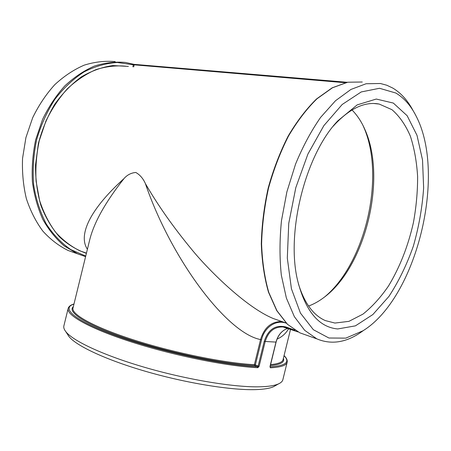 <?xml version="1.0" encoding="UTF-8"?>
<svg xmlns="http://www.w3.org/2000/svg" width="451" height="451" viewBox="0 0 451 451"><rect width="100%" height="100%" fill="white"/><g stroke="black" fill="none" stroke-linecap="round" stroke-linejoin="round"><path stroke-width="0.68" d="M123.957 178.63C109.638 191.574 99.023 203.745 92.117 215.161C85.47 226.222 80.96 239.644 87.404 249.234M145.352 183.495C143.102 178.472 139.917 174.796 135.802 172.468C131.179 172.863 127.261 174.875 124.053 178.506C105.297 202.251 93.808 222.862 89.586 240.355L73 308.005C71.095 314.336 94.022 327.268 134.285 340.122C174.452 352.975 225.365 363.235 254.387 364.679L254.736 365.631L255.362 364.915L254.387 364.679L260.565 339.564C264.213 327.55 271.282 321.529 281.774 321.507M286.131 323.029L273.436 318.586C245.423 307.17 207.032 268.43 191.376 249.031C173.094 226.859 157.771 205.07 145.408 183.647M86.445 253.152L80.024 250.886C71.044 246.5 62.875 240.248 55.518 232.124C48.809 223.003 43.499 212.46 39.592 200.492L36.091 181.302C35.364 167.789 36.424 154.225 39.282 140.605L45.889 121.133C51.803 108.905 58.98 98.104 67.413 88.729C76.377 80.385 85.893 74.015 95.973 69.623C106.143 66.432 116.149 65.294 125.998 66.207M145.346 183.495C170.771 258.282 226.543 333.154 260.565 339.564L261.541 339.8C264.376 327.313 275.916 319.336 286.233 323.175M277.077 339.051C281.83 337.106 285.714 333.639 288.73 328.638M287.817 328.311C281.869 330.442 277.917 335.07 275.967 342.196L270.042 366.28M270.008 366.404L270.132 367.035M73.987 303.997C70.706 304.927 68.766 306.409 68.157 308.445L63.873 325.915C63.467 327.55 64.098 329.444 65.767 331.598C72.927 341.018 104.125 355.664 146.276 367.802C188.388 379.934 234.898 387.465 259.861 386.8C268.52 386.575 274.755 385.599 278.555 383.869C281.035 382.73 282.473 381.343 282.862 379.708L287.163 362.238C286.447 365.4 280.843 367.255 270.358 367.796L270.07 366.894M68.157 308.445C66.134 315.114 90.07 328.723 132.312 342.219C174.452 355.709 227.794 366.364 257.848 367.695L259.099 366.291L258.147 366.06L257.848 367.695L257.408 366.731C223.814 365.254 161.058 351.78 118.201 336.497C75.148 321.213 60.383 308.118 73.958 304.098M413.296 110.997C407.896 100.669 401.063 93.024 392.793 88.075L386.789 85.233L380.407 83.508L366.111 83.745L350.929 89.45L335.51 100.736L320.61 117.39C311.167 130.965 302.818 146.536 295.563 164.091L286.875 191.884L281.469 220.702C279.569 239.932 279.524 258.096 281.334 275.189L286.385 298.083L294.368 316.681L304.724 330.369L316.844 338.864C330.498 344.609 344.558 342.85 359.024 333.588L364.171 330.014M115.174 61.595C104.998 60.699 94.671 61.883 84.185 65.158C73.801 69.651 63.997 76.157 54.78 84.67C46.109 94.236 38.741 105.252 32.675 117.722L25.916 137.589L22.55 158.408C22.02 172.434 23.3 185.88 26.383 198.744C30.437 210.983 35.933 221.779 42.868 231.137C50.461 239.487 58.889 245.936 68.152 250.497L75.035 252.938M133.699 66.883L134.178 64.927L133.355 64.713L132.842 66.81M134.178 64.927L117.356 62.486C106.205 63.163 95.122 66.297 84.1 71.878C73.372 78.857 63.642 87.984 54.915 99.271C47.022 111.589 40.923 125.119 36.616 139.861C33.498 154.941 32.506 169.909 33.639 184.769C35.973 199.162 40.184 212.218 46.256 223.927C53.241 234.576 61.415 243.128 70.79 249.583L85.735 256.067M345.297 82.725L134.201 64.831L133.902 64.33L133.366 64.668M275.989 342.095L264.207 341.418L258.147 366.06L257.408 366.731L254.736 365.631C224.034 364.171 168.871 352.738 127.78 338.977C86.547 325.205 66.737 312.171 73.316 306.725M333.261 126.179L334.715 124.544C350.19 108.178 365.028 101.351 379.223 104.063L391.987 109.706C399.49 116.223 405.624 125.057 410.393 136.213C414.311 148.385 416.718 161.819 417.615 176.521C417.654 191.63 416.256 206.986 413.42 222.591C408.093 246.201 399.778 267.353 388.469 286.047C380.599 297.491 372.092 306.855 362.948 314.133L348.922 321.354L334.913 323.057L325.323 320.588C313.394 315.367 304.431 303.145 298.438 283.927M337.714 328.954L355.399 325.859L372.853 314.55L388.909 296.437C398.633 281.548 406.785 264.776 413.358 246.122C418.861 226.881 422.288 207.471 423.641 187.898L422.525 160.015L417.006 135.334L407.152 115.721L393.328 103.065L376.275 99.051L357.203 104.874L337.771 120.885C305.197 154.834 285.646 233.387 297.823 281.362C305.66 311.37 318.953 327.234 337.714 328.954M308.569 306.043C313.614 304.2 318.553 301.477 323.39 297.885C365.039 267.888 387.048 179.464 365.152 130.097C361.696 121.995 357.31 115.287 352 109.965M395.837 93.03L379.522 88.283L361.234 91.942L342.179 104.497L323.857 125.637L307.892 154.095L295.805 187.655L288.747 223.38L287.31 258.068L291.425 288.758L300.462 313.124L313.372 329.726L328.909 338.008L345.816 338.132L362.959 330.797C416.234 298.01 446.732 175.484 416.307 116.465C411.002 105.793 404.181 97.985 395.837 93.03M67.577 334.4L68.868 336.401C75.915 345.686 105.946 359.904 146.333 371.562C186.675 383.226 231.25 390.369 255.407 389.625C263.784 389.371 269.845 388.39 273.582 386.682L275.657 385.509M362.948 125.367L363.805 127.3C385.532 176.566 365.451 263.113 324.878 296.747M290.54 329.281L283.076 359.605C282.473 362.215 278.301 363.889 270.549 364.617M259.099 366.291L265.16 341.649C268.255 331.564 274.214 326.671 283.048 326.964L285.962 327.657L285.81 326.936C275.358 324.607 268.159 329.439 264.207 341.418M133.823 64.313L125.417 62.441C115.23 61.545 104.88 62.757 94.36 66.083C83.937 70.655 74.094 77.262 64.82 85.904C56.093 95.618 48.669 106.808 42.552 119.464L35.708 139.63C32.754 153.729 31.649 167.772 32.399 181.764C34.208 195.396 37.687 207.95 42.845 219.428C48.838 230.038 55.992 238.9 64.307 246.004L77.758 253.907L85.594 256.619L68.152 250.497M134.048 64.358L347.219 82.302M306.229 335.093L299.842 332.821L287.524 324.331L276.965 310.762L268.779 292.395C264.647 277.968 262.256 261.862 261.608 244.076C262.059 225.675 264.365 207.003 268.531 188.067C273.712 169.446 280.364 152.117 288.488 136.095C297.265 121.223 306.759 108.792 316.968 98.803L332.472 87.77L347.794 82.206L362.271 82.009L347.625 82.223L332.178 87.821L316.619 98.887C306.392 108.877 296.893 121.302 288.121 136.146C280.009 152.145 273.362 169.435 268.193 188.016C264.032 206.913 261.738 225.545 261.298 243.912C261.952 261.67 264.348 277.771 268.497 292.203L276.728 310.609L287.377 324.258L299.842 332.821L316.844 338.864M285.973 327.657L298.004 331.93L283.048 326.964L285.263 327.426M294.903 330.16L285.81 326.936M258.034 366.009L255.362 364.915L261.541 339.8M128.388 66.415L112.93 65.558C102.276 67.036 91.795 70.784 81.49 76.8C71.517 84.083 62.565 93.289 54.627 104.418C47.502 116.454 42.084 129.51 38.363 143.604L35.511 165.027C35.443 179.363 37.27 192.932 40.996 205.746C45.72 217.805 51.882 228.189 59.481 236.899C67.712 244.47 76.687 249.95 86.4 253.344M270.307 365.603C280.545 364.667 284.908 362.238 283.391 358.32M284.034 355.698C290.444 362.114 285.787 365.834 270.064 366.849M80.024 250.886L86.451 253.135M270.031 366.917L276.074 342.168C278.041 335.037 281.96 330.42 287.823 328.317M270.324 367.537L270.205 367.131M133.986 64.346L125.417 62.441M134.009 64.346L347.253 82.296M284.062 355.597C286.537 357.942 287.569 360.157 287.163 362.238M334.715 124.544L337.771 120.885M373.648 103.488L379.223 104.063M365.152 130.097L363.805 127.3M273.582 386.682L278.555 383.869M68.868 336.401L65.767 331.598M362.959 330.797L359.024 333.588"/></g></svg>
